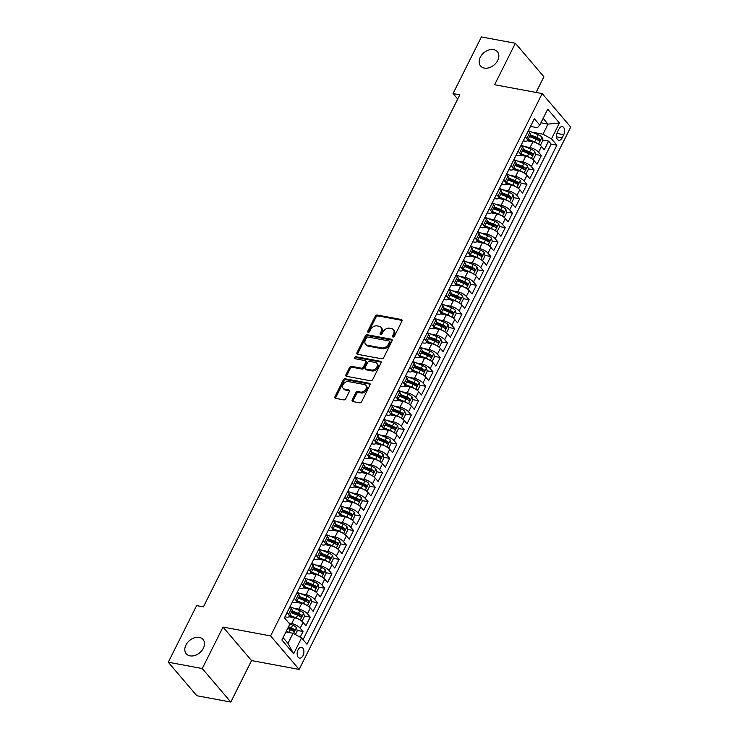 <?xml version="1.0" encoding="UTF-8"?>
<svg xmlns="http://www.w3.org/2000/svg" width="739" height="739" viewBox="0 0 739 739"><rect width="100%" height="100%" fill="white"/><g stroke="black" fill="none" stroke-linecap="round" stroke-linejoin="round"><path stroke-width="1.11" d="M392.982 337.021A1.182 0.859 -40.4 0 0 394.414 336.208L401.942 321.16A1.69 1.219 -40.4 0 0 401.896 319.821A1.69 1.219 -40.4 0 0 401.314 319.497L377.296 315.036A1.69 1.219 -40.4 0 0 375.255 316.209L367.726 331.248A1.182 0.859 -40.4 0 0 369.592 331.599L370.562 329.649A5.404 3.907 -40.4 0 1 377.102 325.908L379.107 326.287A5.404 3.907 -40.4 0 1 380.954 327.312A5.404 3.907 -40.4 0 1 381.112 331.608L380.132 333.557A1.182 0.859 -40.4 0 0 381.998 333.899L382.978 331.959A5.404 3.907 -40.4 0 1 389.518 328.218L391.513 328.587A5.404 3.907 -40.4 0 1 393.36 329.612A5.404 3.907 -40.4 0 1 393.517 333.917L392.538 335.857A1.182 0.859 -40.4 0 0 392.982 337.021M199.281 637.397A11.02 7.963 -40.4 0 0 187.475 642.653A11.02 7.963 -40.4 0 0 186.265 653.775A11.02 7.963 -40.4 0 0 190.034 655.862A11.02 7.963 -40.4 0 0 201.839 650.616A11.02 7.963 -40.4 0 0 203.049 639.484A11.02 7.963 -40.4 0 0 199.281 637.397M493.615 49.624A11.02 7.963 -40.4 0 0 481.81 54.88A11.02 7.963 -40.4 0 0 480.599 66.002A11.02 7.963 -40.4 0 0 484.368 68.09A11.02 7.963 -40.4 0 0 496.174 62.843A11.02 7.963 -40.4 0 0 497.384 51.712A11.02 7.963 -40.4 0 0 493.615 49.624M302.99 655.622A5.506 3.279 100.5 0 0 301.53 647.299A5.506 3.279 100.5 0 0 298.057 649.821A5.506 3.279 100.5 0 0 299.517 658.135A5.506 3.279 100.5 0 0 302.99 655.622M352.235 399.901A1.69 1.219 -40.4 0 0 352.281 401.249A1.69 1.219 -40.4 0 0 352.854 401.573L359.597 402.82A1.69 1.219 -40.4 0 0 361.639 401.656L370.008 384.945A1.69 1.219 -40.4 0 0 369.953 383.606A1.69 1.219 -40.4 0 0 369.38 383.282L345.362 378.821A1.69 1.219 -40.4 0 0 343.321 379.985L334.952 396.695A1.69 1.219 -40.4 0 0 334.998 398.035A1.69 1.219 -40.4 0 0 335.58 398.358L343.718 399.873A1.69 1.219 -40.4 0 0 345.76 398.7L349.344 391.55A1.69 1.219 -40.4 0 0 349.288 390.21A1.69 1.219 -40.4 0 0 348.716 389.887L344.679 389.139A4.517 3.27 -40.4 0 1 343.136 388.28A4.517 3.27 -40.4 0 1 343.626 383.717A4.517 3.27 -40.4 0 1 348.466 381.564L364.281 384.502A4.517 3.27 -40.4 0 1 365.833 385.361A4.517 3.27 -40.4 0 1 365.334 389.924A4.517 3.27 -40.4 0 1 360.493 392.076L357.852 391.587A1.69 1.219 -40.4 0 0 355.81 392.751L352.235 399.901L353.002 400.806A1.69 1.219 -40.4 0 0 352.826 401.563M223.03 627.069L202.264 668.536L168.28 662.227L196.814 695.732L230.799 702.05L251.565 660.583L299.138 669.423L270.603 635.909L223.03 627.069L251.565 660.583M536.071 92.44L543.913 76.773L515.379 43.268L494.613 84.736L542.186 93.576L270.603 635.909M515.379 43.268L481.394 36.95L453.044 93.567L457.718 99.054M168.28 662.227L196.629 605.611L203.419 606.876L459.834 94.823L453.044 93.567M381.647 358.784A1.69 1.219 -40.4 0 0 383.689 357.621L392.049 340.91A1.69 1.219 -40.4 0 0 392.003 339.57A1.69 1.219 -40.4 0 0 391.43 339.247L367.412 334.785A1.69 1.219 -40.4 0 0 365.362 335.959L357.002 352.66A1.69 1.219 -40.4 0 0 357.048 354.009A1.69 1.219 -40.4 0 0 357.621 354.323L381.647 358.784M381.028 362.932L372.659 379.634A1.69 1.219 -40.4 0 1 370.618 380.807L346.6 376.345A1.69 1.219 -40.4 0 1 346.018 376.022A1.69 1.219 -40.4 0 1 345.972 374.682L349.556 367.532A1.69 1.219 -40.4 0 1 351.598 366.359L361.343 368.17A1.69 1.219 -40.4 0 0 363.385 367.006L365.759 362.258A1.69 1.219 -40.4 0 0 365.713 360.918A1.69 1.219 -40.4 0 0 365.131 360.595L354.988 358.711A1.182 0.859 -40.4 0 1 355.986 356.734L380.4 361.269A1.69 1.219 -40.4 0 1 380.982 361.583A1.69 1.219 -40.4 0 1 381.028 362.932M300.182 637.157L303.008 631.503L297.133 630.413M288.404 628.787L292.681 629.582M288.912 623.051L291.674 623.568A6.891 2.411 26.6 0 1 300.191 628.196L303.082 622.432L305.9 625.739L310.232 617.083L304.348 615.984M295.628 614.368L299.905 615.162M293.559 608.151L298.898 609.139A6.891 2.411 26.6 0 1 307.415 613.776L310.306 608.003L313.124 611.31L317.456 602.654L311.572 601.564M302.851 599.939L307.128 600.733M300.782 593.722L306.122 594.719A6.891 2.411 26.6 0 1 314.638 599.347L317.53 593.583L320.347 596.89L324.68 588.235L318.795 587.135M310.075 585.519L314.352 586.313M308.006 579.302L313.345 580.291A6.891 2.411 26.6 0 1 321.862 584.928L324.754 579.154L327.571 582.461L331.903 573.806L326.019 572.716M317.299 571.099L321.567 571.894M315.23 564.882L320.56 565.871A6.891 2.411 26.6 0 1 329.086 570.499L331.977 564.735L334.795 568.042L339.127 559.386L333.243 558.296M324.523 556.67L328.79 557.465M322.453 550.453L327.783 551.442A6.891 2.411 26.6 0 1 336.31 556.079L339.201 550.306L342.009 553.613L346.351 544.957L340.467 543.867M331.746 542.25L336.014 543.045M329.677 536.034L335.007 537.022A6.891 2.411 26.6 0 1 343.533 541.659L346.425 535.886L349.233 539.193L353.575 530.537L347.69 529.447M338.961 527.822L343.238 528.616M336.901 521.605L342.231 522.602A6.891 2.411 26.6 0 1 350.757 527.23L353.648 521.466L356.457 524.764L360.789 516.118L354.914 515.018M346.185 513.402L350.462 514.196M344.115 507.185L349.455 508.173A6.891 2.411 26.6 0 1 357.981 512.811L360.863 507.037L363.68 510.344L368.013 501.689L362.138 500.599M353.408 498.973L357.685 499.767M351.339 492.756L356.678 493.754A6.891 2.411 26.6 0 1 365.205 498.382L368.087 492.617L370.904 495.915L375.236 487.269L369.361 486.17M360.632 484.553L364.909 485.347M358.563 478.336L363.902 479.325A6.891 2.411 26.6 0 1 372.428 483.962L375.31 478.188L378.128 481.495L382.46 472.84L376.585 471.75M367.856 470.124L372.133 470.919M365.787 463.907L371.126 464.905A6.891 2.411 26.6 0 1 379.643 469.533L382.534 463.769L385.352 467.076L389.684 458.42L383.809 457.321M375.079 455.704L379.356 456.499M373.01 449.488L378.35 450.476A6.891 2.411 26.6 0 1 386.866 455.113L389.758 449.34L392.575 452.647L396.908 443.991L391.023 442.901M382.303 441.285L386.58 442.079M380.234 435.068L385.573 436.056A6.891 2.411 26.6 0 1 394.09 440.684L396.982 434.92L399.799 438.227L404.131 429.571L398.247 428.481M389.527 426.856L393.804 427.65M387.458 420.639L392.797 421.627A6.891 2.411 26.6 0 1 401.314 426.264L404.205 420.491L407.023 423.798L411.355 415.142L405.471 414.052M396.751 412.436L401.028 413.23M394.681 406.219L400.011 407.207A6.891 2.411 26.6 0 1 408.538 411.845L411.429 406.071L414.246 409.378L418.579 400.723L412.695 399.633M403.974 398.007L408.242 398.801M401.905 391.79L407.235 392.788A6.891 2.411 26.6 0 1 415.761 397.416L418.653 391.642L421.47 394.949L425.803 386.294L419.918 385.204M411.198 383.587L415.466 384.382M409.129 377.37L414.459 378.359A6.891 2.411 26.6 0 1 422.985 382.996L425.876 377.223L428.685 380.53L433.026 371.874L427.142 370.784M418.422 369.158L422.69 369.953M416.353 362.941L421.683 363.939A6.891 2.411 26.6 0 1 430.209 368.567L433.1 362.803L435.908 366.101L440.241 357.454L434.366 356.355M425.636 354.738L429.913 355.533M423.576 348.522L428.906 349.51A6.891 2.411 26.6 0 1 437.433 354.147L440.324 348.374L443.132 351.681L447.464 343.025L441.589 341.935M432.86 340.309L437.137 341.104M430.791 334.093L436.13 335.09A6.891 2.411 26.6 0 1 444.656 339.718L447.538 333.954L450.356 337.261L454.688 328.606L448.813 327.506M440.084 325.89L444.361 326.684M438.015 319.673L443.354 320.661A6.891 2.411 26.6 0 1 451.88 325.299L454.762 319.525L457.58 322.832L461.912 314.177L456.037 313.087M447.307 311.461L451.584 312.255M445.238 305.244L450.578 306.242A6.891 2.411 26.6 0 1 459.104 310.87L461.986 305.105L464.803 308.412L469.136 299.757L463.261 298.667M454.531 297.041L458.808 297.835M452.462 290.824L457.801 291.813A6.891 2.411 26.6 0 1 466.318 296.45L469.21 290.676L472.027 293.983L476.359 285.328L470.484 284.238M461.755 282.621L466.032 283.416M459.686 276.404L465.025 277.393A6.891 2.411 26.6 0 1 473.542 282.021L476.433 276.257L479.251 279.564L483.583 270.908L477.699 269.818M468.979 268.192L473.256 268.987M466.909 261.976L472.249 262.964A6.891 2.411 26.6 0 1 480.766 267.601L483.657 261.828L486.474 265.135L490.807 256.479L484.923 255.389M476.202 253.773L480.479 254.567M474.133 247.556L479.472 248.544A6.891 2.411 26.6 0 1 487.989 253.181L490.881 247.408L493.698 250.715L498.031 242.059L492.146 240.969M483.426 239.344L487.703 240.138M481.357 233.127L486.687 234.124A6.891 2.411 26.6 0 1 495.213 238.752L498.104 232.988L500.922 236.286L505.254 227.64L499.37 226.54M490.65 224.924L494.918 225.718M488.581 218.707L493.911 219.695A6.891 2.411 26.6 0 1 502.437 224.333L505.328 218.559L508.136 221.866L512.478 213.211L506.594 212.121M497.874 210.495L502.141 211.289M495.804 204.278L501.134 205.276A6.891 2.411 26.6 0 1 509.661 209.904L512.552 204.14L515.36 207.447L519.702 198.791L513.817 197.692M505.097 196.075L509.365 196.87M503.028 189.858L508.358 190.847A6.891 2.411 26.6 0 1 516.884 195.484L519.776 189.711L522.584 193.018L526.916 184.362L521.041 183.272M512.312 181.646L516.589 182.441M510.243 175.429L515.582 176.427A6.891 2.411 26.6 0 1 524.108 181.055L526.999 175.291L529.808 178.598L534.14 169.942L528.265 168.843M519.535 167.226L523.812 168.021M517.466 161.01L522.806 161.998A6.891 2.411 26.6 0 1 531.332 166.635L534.214 160.862L537.031 164.169L541.364 155.513L538.555 152.206A6.891 2.411 -153.4 0 0 530.029 147.578L524.69 146.59M526.759 152.807L531.036 153.601M535.489 154.423L541.364 155.513M303.082 622.432A6.891 2.411 -153.4 0 0 294.565 617.795L288.995 616.76M310.306 608.003A6.891 2.411 -153.4 0 0 301.78 603.375L296.219 602.34M317.53 593.583A6.891 2.411 -153.4 0 0 309.004 588.946L303.443 587.911M324.754 579.154A6.891 2.411 -153.4 0 0 316.227 574.526L310.666 573.492M331.977 564.735A6.891 2.411 -153.4 0 0 323.451 560.097L317.89 559.063M339.201 550.306A6.891 2.411 -153.4 0 0 330.675 545.678L325.114 544.643M346.425 535.886A6.891 2.411 -153.4 0 0 337.899 531.249L332.338 530.223M353.648 521.466A6.891 2.411 -153.4 0 0 345.122 516.829L339.561 515.794M360.863 507.037A6.891 2.411 -153.4 0 0 352.346 502.409L346.785 501.375M368.087 492.617A6.891 2.411 -153.4 0 0 359.57 487.98L353.999 486.946M375.31 478.188A6.891 2.411 -153.4 0 0 366.793 473.56L361.223 472.526M382.534 463.769A6.891 2.411 -153.4 0 0 374.017 459.131L368.447 458.097M389.758 449.34A6.891 2.411 -153.4 0 0 381.241 444.712L375.671 443.677M396.982 434.92A6.891 2.411 -153.4 0 0 388.455 430.283L382.894 429.248M404.205 420.491A6.891 2.411 -153.4 0 0 395.679 415.863L390.118 414.828M411.429 406.071A6.891 2.411 -153.4 0 0 402.903 401.434L397.342 400.399M418.653 391.642A6.891 2.411 -153.4 0 0 410.127 387.014L404.566 385.98M425.876 377.223A6.891 2.411 -153.4 0 0 417.35 372.585L411.789 371.56M433.1 362.803A6.891 2.411 -153.4 0 0 424.574 358.166L419.013 357.131M440.324 348.374A6.891 2.411 -153.4 0 0 431.798 343.746L426.237 342.711M447.538 333.954A6.891 2.411 -153.4 0 0 439.021 329.317L433.46 328.282M454.762 319.525A6.891 2.411 -153.4 0 0 446.245 314.897L440.675 313.863M461.986 305.105A6.891 2.411 -153.4 0 0 453.469 300.468L447.899 299.434M469.21 290.676A6.891 2.411 -153.4 0 0 460.693 286.048L455.122 285.014M476.433 276.257A6.891 2.411 -153.4 0 0 467.907 271.619L462.346 270.585M483.657 261.828A6.891 2.411 -153.4 0 0 475.131 257.2L469.57 256.165M490.881 247.408A6.891 2.411 -153.4 0 0 482.355 242.771L476.794 241.745M498.104 232.988A6.891 2.411 -153.4 0 0 489.578 228.351L484.017 227.316M505.328 218.559A6.891 2.411 -153.4 0 0 496.802 213.931L491.241 212.897M512.552 204.14A6.891 2.411 -153.4 0 0 504.026 199.502L498.465 198.468M519.776 189.711A6.891 2.411 -153.4 0 0 511.249 185.083L505.688 184.048M526.999 175.291A6.891 2.411 -153.4 0 0 518.473 170.654L512.912 169.619M534.214 160.862A6.891 2.411 -153.4 0 0 525.697 156.234L520.127 155.199M558.952 129.066L557.363 132.235A5.339 3.178 100.5 0 0 558.786 140.29A5.339 3.178 100.5 0 0 562.148 137.851L563.737 134.683A5.339 3.178 100.5 0 0 562.324 126.628A5.339 3.178 100.5 0 0 558.952 129.066M299.138 669.423L570.72 127.08L542.186 93.576M283.092 637.628L287.988 643.373L293.05 633.277L301.567 637.914L306.971 644.251L556.883 145.186L551.488 138.849L542.962 134.212L531.914 132.161M301.567 637.914L293.623 653.784L281.901 640.011L289.845 624.15L284.45 617.804L534.362 118.739L539.766 125.085L547.71 109.215L559.432 122.979L551.488 138.849M284.94 616.825L286.122 617.047A6.891 2.411 26.6 0 0 289.189 616.502L292.081 610.737A6.891 2.411 -153.4 0 0 291.36 608.659L289.891 606.941M292.164 602.405L293.346 602.618A6.891 2.411 26.6 0 0 296.413 602.082L299.304 596.308A6.891 2.411 -153.4 0 0 298.584 594.239L297.115 592.512M299.387 587.976L300.561 588.198A6.891 2.411 26.6 0 0 303.637 587.662L306.528 581.889A6.891 2.411 -153.4 0 0 305.807 579.81L304.339 578.092M306.611 573.556L307.784 573.769A6.891 2.411 26.6 0 0 310.86 573.233L313.752 567.469A6.891 2.411 -153.4 0 0 313.031 565.39L311.562 563.663M313.835 559.127L315.008 559.349A6.891 2.411 26.6 0 0 318.084 558.813L320.975 553.04A6.891 2.411 -153.4 0 0 320.255 550.971L318.786 549.243M321.059 544.708L322.232 544.929A6.891 2.411 26.6 0 0 325.308 544.384L328.199 538.62A6.891 2.411 -153.4 0 0 327.479 536.542L326.01 534.814M328.282 530.279L329.455 530.5A6.891 2.411 26.6 0 0 332.532 529.965L335.423 524.191A6.891 2.411 -153.4 0 0 334.702 522.122L333.234 520.395M335.506 515.859L336.679 516.081A6.891 2.411 26.6 0 0 339.755 515.536L342.647 509.771A6.891 2.411 -153.4 0 0 341.926 507.693L340.457 505.975M342.72 501.43L343.903 501.652A6.891 2.411 26.6 0 0 346.979 501.116L349.861 495.342A6.891 2.411 -153.4 0 0 349.141 493.273L347.672 491.546M349.944 487.01L351.127 487.232A6.891 2.411 26.6 0 0 354.203 486.687L357.085 480.923A6.891 2.411 -153.4 0 0 356.364 478.844L354.896 477.126M357.168 472.591L358.35 472.803A6.891 2.411 26.6 0 0 361.426 472.267L364.309 466.494A6.891 2.411 -153.4 0 0 363.588 464.425L362.119 462.697M364.392 458.162L365.574 458.383A6.891 2.411 26.6 0 0 368.641 457.838L371.532 452.074A6.891 2.411 -153.4 0 0 370.812 449.996L369.343 448.277M371.615 443.742L372.798 443.954A6.891 2.411 26.6 0 0 375.865 443.418L378.756 437.645A6.891 2.411 -153.4 0 0 378.035 435.576L376.567 433.848M378.839 429.313L380.022 429.535A6.891 2.411 26.6 0 0 383.088 428.999L385.98 423.225A6.891 2.411 -153.4 0 0 385.259 421.156L383.79 419.429M386.063 414.893L387.236 415.106A6.891 2.411 26.6 0 0 390.312 414.57L393.203 408.806A6.891 2.411 -153.4 0 0 392.483 406.727L391.014 405M393.287 400.464L394.46 400.686A6.891 2.411 26.6 0 0 397.536 400.15L400.427 394.377A6.891 2.411 -153.4 0 0 399.707 392.307L398.238 390.58M400.51 386.044L401.683 386.266A6.891 2.411 26.6 0 0 404.76 385.721L407.651 379.957A6.891 2.411 -153.4 0 0 406.93 377.878L405.462 376.151M407.734 371.615L408.907 371.837A6.891 2.411 26.6 0 0 411.983 371.301L414.875 365.528A6.891 2.411 -153.4 0 0 414.154 363.459L412.685 361.731M414.958 357.196L416.131 357.417A6.891 2.411 26.6 0 0 419.207 356.872L422.098 351.108A6.891 2.411 -153.4 0 0 421.378 349.03L419.909 347.312M422.181 342.776L423.355 342.988A6.891 2.411 26.6 0 0 426.431 342.453L429.322 336.679A6.891 2.411 -153.4 0 0 428.602 334.61L427.133 332.883M429.396 328.347L430.578 328.569A6.891 2.411 26.6 0 0 433.654 328.024L436.537 322.259A6.891 2.411 -153.4 0 0 435.816 320.181L434.347 318.463M436.62 313.927L437.802 314.14A6.891 2.411 26.6 0 0 440.878 313.604L443.76 307.83A6.891 2.411 -153.4 0 0 443.04 305.761L441.571 304.034M443.843 299.498L445.026 299.72A6.891 2.411 26.6 0 0 448.093 299.184L450.984 293.411A6.891 2.411 -153.4 0 0 450.263 291.342L448.795 289.614M451.067 285.078L452.25 285.291A6.891 2.411 26.6 0 0 455.316 284.755L458.208 278.991A6.891 2.411 -153.4 0 0 457.487 276.913L456.018 275.185M458.291 270.65L459.473 270.871A6.891 2.411 26.6 0 0 462.54 270.335L465.431 264.562A6.891 2.411 -153.4 0 0 464.711 262.493L463.242 260.765M465.515 256.23L466.697 256.451A6.891 2.411 26.6 0 0 469.764 255.906L472.655 250.142A6.891 2.411 -153.4 0 0 471.935 248.064L470.466 246.336M472.738 241.801L473.911 242.022A6.891 2.411 26.6 0 0 476.988 241.487L479.879 235.713A6.891 2.411 -153.4 0 0 479.158 233.644L477.69 231.917M479.962 227.381L481.135 227.603A6.891 2.411 26.6 0 0 484.211 227.058L487.103 221.294A6.891 2.411 -153.4 0 0 486.382 219.215L484.913 217.497M487.186 212.961L488.359 213.174A6.891 2.411 26.6 0 0 491.435 212.638L494.326 206.865A6.891 2.411 -153.4 0 0 493.606 204.795L492.137 203.068M494.409 198.532L495.583 198.754A6.891 2.411 26.6 0 0 498.659 198.209L501.55 192.445A6.891 2.411 -153.4 0 0 500.83 190.366L499.361 188.648M501.633 184.113L502.806 184.325A6.891 2.411 26.6 0 0 505.882 183.789L508.774 178.016A6.891 2.411 -153.4 0 0 508.053 175.947L506.584 174.219M508.857 169.684L510.03 169.905A6.891 2.411 26.6 0 0 513.106 169.37L515.998 163.596A6.891 2.411 -153.4 0 0 515.277 161.518L513.808 159.8M516.071 155.264L517.254 155.476A6.891 2.411 26.6 0 0 520.33 154.941L523.212 149.167A6.891 2.411 -153.4 0 0 522.491 147.098L521.023 145.371M303.036 639.641L551.174 144.123L548.587 141.094L544.255 149.749L541.438 146.442A6.891 2.411 -153.4 0 0 532.921 141.805L527.35 140.77M523.295 140.835L524.478 141.057A6.891 2.411 -153.4 0 0 527.554 140.521A6.891 2.411 -153.4 0 0 526.833 138.442L525.364 136.715M527.554 140.521L530.436 134.747A6.891 2.411 -153.4 0 0 529.715 132.678L528.246 130.951M287 612.705L288.469 614.432A6.891 2.411 26.6 0 1 289.189 616.502M294.224 598.285L295.692 600.013A6.891 2.411 26.6 0 1 296.413 602.082M301.447 583.856L302.916 585.584A6.891 2.411 26.6 0 1 303.637 587.662M308.671 569.436L310.14 571.164A6.891 2.411 26.6 0 1 310.86 573.233M315.895 555.007L317.364 556.735A6.891 2.411 26.6 0 1 318.084 558.813M323.119 540.588L324.587 542.315A6.891 2.411 26.6 0 1 325.308 544.384M330.342 526.168L331.811 527.886A6.891 2.411 26.6 0 1 332.532 529.965M337.566 511.739L339.035 513.466A6.891 2.411 26.6 0 1 339.755 515.536M344.79 497.319L346.258 499.037A6.891 2.411 26.6 0 1 346.979 501.116M352.013 482.89L353.482 484.618A6.891 2.411 26.6 0 1 354.203 486.687M359.237 468.471L360.706 470.189A6.891 2.411 26.6 0 1 361.426 472.267M366.452 454.042L367.92 455.769A6.891 2.411 26.6 0 1 368.641 457.838M373.675 439.622L375.144 441.349A6.891 2.411 26.6 0 1 375.865 443.418M380.899 425.193L382.368 426.92A6.891 2.411 26.6 0 1 383.088 428.999M388.123 410.773L389.592 412.501A6.891 2.411 26.6 0 1 390.312 414.57M395.347 396.353L396.815 398.072A6.891 2.411 26.6 0 1 397.536 400.15M402.57 381.924L404.039 383.652A6.891 2.411 26.6 0 1 404.76 385.721M409.794 367.505L411.263 369.223A6.891 2.411 26.6 0 1 411.983 371.301M417.018 353.076L418.486 354.803A6.891 2.411 26.6 0 1 419.207 356.872M424.241 338.656L425.71 340.374A6.891 2.411 26.6 0 1 426.431 342.453M431.465 324.227L432.934 325.954A6.891 2.411 26.6 0 1 433.654 328.024M438.689 309.807L440.158 311.535A6.891 2.411 26.6 0 1 440.878 313.604M445.913 295.378L447.381 297.106A6.891 2.411 26.6 0 1 448.093 299.184M453.127 280.959L454.596 282.686A6.891 2.411 26.6 0 1 455.316 284.755M460.351 266.53L461.82 268.257A6.891 2.411 26.6 0 1 462.54 270.335M467.575 252.11L469.043 253.837A6.891 2.411 26.6 0 1 469.764 255.906M474.798 237.69L476.267 239.408A6.891 2.411 26.6 0 1 476.988 241.487M482.022 223.261L483.491 224.989A6.891 2.411 26.6 0 1 484.211 227.058M489.246 208.841L490.714 210.56A6.891 2.411 26.6 0 1 491.435 212.638M496.469 194.412L497.938 196.14A6.891 2.411 26.6 0 1 498.659 198.209M503.693 179.993L505.162 181.72A6.891 2.411 26.6 0 1 505.882 183.789M510.917 165.564L512.386 167.291A6.891 2.411 26.6 0 1 513.106 169.37M518.141 151.144L519.609 152.871A6.891 2.411 26.6 0 1 520.33 154.941M531.332 166.635L534.14 169.942M524.108 181.055L526.916 184.362M516.884 195.484L519.702 198.791M509.661 209.904L512.478 213.211M502.437 224.333L505.254 227.64M495.213 238.752L498.031 242.059M487.989 253.181L490.807 256.479M480.766 267.601L483.583 270.908M473.542 282.021L476.359 285.328M466.318 296.45L469.136 299.757M459.104 310.87L461.912 314.177M451.88 325.299L454.688 328.606M444.656 339.718L447.464 343.025M437.433 354.147L440.241 357.454M430.209 368.567L433.026 371.874M422.985 382.996L425.803 386.294M415.761 397.416L418.579 400.723M408.538 411.845L411.355 415.142M401.314 426.264L404.131 429.571M394.09 440.684L396.908 443.991M386.866 455.113L389.684 458.42M379.643 469.533L382.46 472.84M372.428 483.962L375.236 487.269M365.205 498.382L368.013 501.689M357.981 512.811L360.789 516.118M350.757 527.23L353.575 530.537M343.533 541.659L346.351 544.957M336.31 556.079L339.127 559.386M329.086 570.499L331.903 573.806M321.862 584.928L324.68 588.235M314.638 599.347L317.456 602.654M307.415 613.776L310.232 617.083M300.191 628.196L303.008 631.503M293.05 633.277L285.975 631.965M542.962 134.212L548.015 124.115L543.119 118.369M540.902 122.794L548.015 124.115L559.432 122.979M530.519 126.415L537.41 127.69L539.766 125.085M202.264 668.536L230.799 702.05M533.983 138.378L538.26 139.172M542.712 140.004L548.587 141.094M551.174 144.123L556.883 145.186M293.623 653.784L287.988 643.373M393.213 337.039A1.182 0.859 -40.4 0 1 393.314 336.762L394.284 334.822A5.404 3.907 -40.4 0 0 394.136 330.518L393.36 329.612M380.954 327.312L381.73 328.218A5.404 3.907 -40.4 0 1 381.878 332.513L380.908 334.462A1.182 0.859 -40.4 0 0 380.807 334.73M401.314 319.497L402.09 320.403A1.69 1.219 -40.4 0 0 402.09 320.403L378.072 315.941A1.69 1.219 -40.4 0 0 376.031 317.114L368.493 332.153A1.182 0.859 -40.4 0 0 368.392 332.43M392.224 340.162A1.69 1.219 -40.4 0 0 392.197 340.152L368.179 335.691A1.69 1.219 -40.4 0 0 366.138 336.864L357.768 353.565A1.69 1.219 -40.4 0 0 357.593 354.323M389.407 342.129A1.182 0.859 -40.4 0 0 388.963 340.956L367.883 337.039A1.182 0.859 -40.4 0 0 366.452 337.862L365.426 339.912A5.404 3.907 -40.4 0 0 365.574 344.217A5.404 3.907 -40.4 0 0 367.431 345.233L381.841 347.912A5.404 3.907 -40.4 0 0 388.381 344.18L389.407 342.129L390.174 343.035A1.182 0.859 -40.4 0 0 390.146 342.092L389.37 341.187M365.574 344.217L366.35 345.122A5.404 3.907 -40.4 0 0 368.198 346.148L367.431 345.233M390.174 343.035L389.148 345.085A5.404 3.907 -40.4 0 1 382.608 348.817L368.198 346.148M365.713 360.918L366.479 361.824A1.69 1.219 -40.4 0 1 366.526 363.163L364.151 367.911A1.69 1.219 -40.4 0 1 362.11 369.075L352.374 367.265A1.69 1.219 -40.4 0 0 350.323 368.438L346.748 375.588A1.69 1.219 -40.4 0 0 346.573 376.336M380.4 361.269L381.176 362.175A1.69 1.219 -40.4 0 0 381.176 362.175L356.752 357.639A1.182 0.859 -40.4 0 0 355.219 358.757M371.449 370.045A4.517 3.27 -40.4 0 0 376.29 367.893A4.517 3.27 -40.4 0 0 376.788 363.329A4.517 3.27 -40.4 0 0 375.236 362.47L369.666 361.436A1.69 1.219 -40.4 0 0 367.625 362.609L365.251 367.348A1.69 1.219 -40.4 0 0 365.297 368.696A1.69 1.219 -40.4 0 0 365.879 369.01L371.449 370.045L372.216 370.95A4.517 3.27 -40.4 0 0 377.066 368.798A4.517 3.27 -40.4 0 0 377.555 364.235L376.788 363.329M365.297 368.696L366.073 369.602A1.69 1.219 -40.4 0 0 366.646 369.916L365.879 369.01M372.216 370.95L366.646 369.916M365.833 385.361L366.599 386.266A4.517 3.27 -40.4 0 1 366.101 390.829A4.517 3.27 -40.4 0 1 361.26 392.982L358.627 392.492A1.69 1.219 -40.4 0 0 356.586 393.656L353.002 400.806M343.136 388.28L343.903 389.185A4.517 3.27 -40.4 0 0 345.446 390.044L344.679 389.139M348.716 389.887L349.482 390.792A1.69 1.219 -40.4 0 0 349.482 390.792L345.446 390.044M370.184 384.197A1.69 1.219 -40.4 0 0 370.147 384.188L346.129 379.726A1.69 1.219 -40.4 0 0 344.088 380.89L335.718 397.6A1.69 1.219 -40.4 0 0 335.543 398.349M539.23 144.539L540.652 144.77L542.823 140.438L542.001 137.186A4.563 1.598 -153.4 0 0 538.232 134.72L528.367 130.72M537.151 143.311A4.563 1.598 -153.4 0 0 534.62 141.934L528.154 139.311M531.553 141.555L527.794 140.031M529.521 136.576L535.987 139.191A4.563 1.598 26.6 0 1 539.017 140.946L539.886 139.218A4.563 1.598 -153.4 0 0 536.856 137.463L530.39 134.84M530.029 135.56L536.957 138.369A2.328 0.813 26.6 0 1 537.927 138.858L539.886 139.218M532.006 158.959L533.429 159.19L535.599 154.867L534.777 151.615A4.563 1.598 -153.4 0 0 531.008 149.139L521.143 145.149M529.928 157.74A4.563 1.598 -153.4 0 0 527.397 156.354L520.93 153.74M524.33 155.975L520.57 154.451M522.307 150.996L528.764 153.61A4.563 1.598 26.6 0 1 531.794 155.375L532.662 153.638A4.563 1.598 -153.4 0 0 529.632 151.883L523.166 149.269M522.806 149.98L529.734 152.788A2.328 0.813 26.6 0 1 530.704 153.278L532.662 153.638M524.782 173.388L526.205 173.619L528.376 169.286L527.554 166.035A4.563 1.598 -153.4 0 0 523.785 163.568L513.919 159.569M522.704 172.159A4.563 1.598 -153.4 0 0 520.173 170.783L513.707 168.159M517.115 170.404L513.346 168.88M515.083 165.416L521.54 168.039A4.563 1.598 26.6 0 1 524.57 169.794L525.438 168.067A4.563 1.598 -153.4 0 0 522.408 166.312L515.942 163.688M515.591 164.409L522.51 167.208A2.328 0.813 26.6 0 1 523.48 167.698L525.438 168.067M517.568 187.808L518.981 188.039L521.152 183.715L520.33 180.455A4.563 1.598 -153.4 0 0 516.561 177.988L506.695 173.998M515.48 186.579A4.563 1.598 -153.4 0 0 512.949 185.203L506.483 182.588M509.892 184.824L506.123 183.3M507.859 179.845L514.316 182.459A4.563 1.598 26.6 0 1 517.346 184.223L518.215 182.487A4.563 1.598 -153.4 0 0 515.185 180.732L508.728 178.108M508.367 178.829L515.286 181.637A2.328 0.813 26.6 0 1 516.256 182.127L518.215 182.487M510.344 202.237L511.757 202.468L513.928 198.135L513.106 194.884A4.563 1.598 -153.4 0 0 509.337 192.417L499.472 188.417M508.256 201.008A4.563 1.598 -153.4 0 0 505.725 199.622L499.259 197.008M502.668 199.253L498.899 197.729M500.636 194.265L507.102 196.888A4.563 1.598 26.6 0 1 510.122 198.643L510.991 196.916A4.563 1.598 -153.4 0 0 507.961 195.151L501.504 192.537M501.144 193.258L508.062 196.057A2.328 0.813 26.6 0 1 509.032 196.546L510.991 196.916M503.12 216.656L504.543 216.887L506.705 212.564L505.882 209.303A4.563 1.598 -153.4 0 0 502.114 206.837L492.248 202.846M501.033 215.428A4.563 1.598 -153.4 0 0 498.502 214.051L492.035 211.428M495.444 213.673L491.675 212.148M493.412 208.694L499.878 211.308A4.563 1.598 26.6 0 1 502.899 213.072L503.767 211.336A4.563 1.598 -153.4 0 0 500.737 209.58L494.28 206.957M493.92 207.677L500.848 210.486A2.328 0.813 26.6 0 1 501.809 210.975L503.767 211.336M495.897 231.076L497.319 231.307L499.481 226.984L498.659 223.732A4.563 1.598 -153.4 0 0 494.89 221.266L485.024 217.266M493.809 229.857A4.563 1.598 -153.4 0 0 491.278 228.471L484.812 225.857M488.22 228.102L484.451 226.577M486.188 223.113L492.654 225.737A4.563 1.598 26.6 0 1 495.675 227.492L496.543 225.764A4.563 1.598 -153.4 0 0 493.523 224L487.056 221.386M486.696 222.106L493.624 224.905A2.328 0.813 26.6 0 1 494.585 225.395L496.543 225.764M488.673 245.505L490.096 245.736L492.257 241.413L491.435 238.152A4.563 1.598 -153.4 0 0 487.666 235.686L477.8 231.686M486.585 244.276A4.563 1.598 -153.4 0 0 484.054 242.9L477.588 240.277M480.997 242.521L477.237 240.997M478.964 237.542L485.431 240.157A4.563 1.598 26.6 0 1 488.451 241.912L489.32 240.184A4.563 1.598 -153.4 0 0 486.299 238.429L479.833 235.806M479.472 236.526L486.401 239.334A2.328 0.813 26.6 0 1 487.361 239.824L489.32 240.184M481.449 259.925L482.872 260.156L485.033 255.833L484.221 252.581A4.563 1.598 -153.4 0 0 480.442 250.115L470.577 246.115M479.362 258.705A4.563 1.598 -153.4 0 0 476.831 257.32L470.373 254.706M473.773 256.95L470.013 255.417M471.741 251.962L478.207 254.585A4.563 1.598 26.6 0 1 481.228 256.341L482.096 254.604A4.563 1.598 -153.4 0 0 479.075 252.849L472.609 250.235M472.249 250.946L479.177 253.754A2.328 0.813 26.6 0 1 480.138 254.244L482.096 254.604M474.226 274.354L475.648 274.585L477.81 270.252L476.997 267.001A4.563 1.598 -153.4 0 0 473.219 264.534L463.353 260.534M472.138 273.125A4.563 1.598 -153.4 0 0 469.607 271.749L463.15 269.125M466.549 271.37L462.79 269.846M464.517 266.391L470.983 269.005A4.563 1.598 26.6 0 1 474.004 270.76L474.872 269.033A4.563 1.598 -153.4 0 0 471.851 267.278L465.385 264.654M465.025 265.375L471.953 268.183A2.328 0.813 26.6 0 1 472.923 268.673L474.872 269.033M467.002 288.773L468.424 289.004L470.595 284.681L469.773 281.43A4.563 1.598 -153.4 0 0 465.995 278.954L456.129 274.963M464.914 287.554A4.563 1.598 -153.4 0 0 462.383 286.169L455.926 283.554M459.325 285.79L455.566 284.266M457.293 280.811L463.759 283.434A4.563 1.598 26.6 0 1 466.789 285.189L467.648 283.453A4.563 1.598 -153.4 0 0 464.628 281.698L458.162 279.083M457.801 279.795L464.729 282.603A2.328 0.813 26.6 0 1 465.699 283.092L467.648 283.453M459.778 303.202L461.201 303.433L463.371 299.101L462.549 295.849A4.563 1.598 -153.4 0 0 458.78 293.383L448.915 289.383M457.7 301.974A4.563 1.598 -153.4 0 0 455.169 300.597L448.702 297.974M452.102 300.219L448.342 298.695M450.069 295.231L456.536 297.854A4.563 1.598 26.6 0 1 459.566 299.609L460.425 297.882A4.563 1.598 -153.4 0 0 457.404 296.127L450.938 293.503M450.578 294.224L457.506 297.032A2.328 0.813 26.6 0 1 458.476 297.512L460.425 297.882M452.554 317.622L453.977 317.853L456.148 313.53L455.326 310.278A4.563 1.598 -153.4 0 0 451.557 307.803L441.691 303.812M450.476 316.394A4.563 1.598 -153.4 0 0 447.945 315.017L441.479 312.403M444.878 314.638L441.118 313.114M442.846 309.659L449.312 312.274A4.563 1.598 26.6 0 1 452.342 314.038L453.21 312.301A4.563 1.598 -153.4 0 0 450.18 310.546L443.714 307.932M443.354 308.643L450.282 311.452A2.328 0.813 26.6 0 1 451.252 311.941L453.21 312.301M445.331 332.051L446.753 332.282L448.924 327.95L448.102 324.698A4.563 1.598 -153.4 0 0 444.333 322.232L434.467 318.232M443.252 330.823A4.563 1.598 -153.4 0 0 440.721 329.446L434.255 326.823M437.654 329.067L433.895 327.543M435.631 324.079L442.088 326.703A4.563 1.598 26.6 0 1 445.118 328.458L445.986 326.73A4.563 1.598 -153.4 0 0 442.957 324.966L436.49 322.352M436.13 323.072L443.058 325.871A2.328 0.813 26.6 0 1 444.028 326.361L445.986 326.73M438.116 346.471L439.529 346.702L441.7 342.379L440.878 339.118A4.563 1.598 -153.4 0 0 437.109 336.651L427.244 332.661M436.028 345.242A4.563 1.598 -153.4 0 0 433.497 343.866L427.031 341.242M430.44 343.487L426.671 341.963M428.408 338.508L434.865 341.122A4.563 1.598 26.6 0 1 437.894 342.887L438.763 341.15A4.563 1.598 -153.4 0 0 435.733 339.395L429.267 336.772M428.916 337.492L435.834 340.3A2.328 0.813 26.6 0 1 436.804 340.79L438.763 341.15M430.892 360.891L432.306 361.131L434.477 356.798L433.654 353.547A4.563 1.598 -153.4 0 0 429.886 351.08L420.02 347.081M428.805 359.671A4.563 1.598 -153.4 0 0 426.274 358.286L419.807 355.671M423.216 357.916L419.447 356.392M421.184 352.928L427.641 355.551A4.563 1.598 26.6 0 1 430.671 357.306L431.539 355.579A4.563 1.598 -153.4 0 0 428.509 353.815L422.052 351.201M421.692 351.921L428.611 354.72A2.328 0.813 26.6 0 1 429.581 355.21L431.539 355.579M423.669 375.32L425.082 375.551L427.253 371.227L426.431 367.967A4.563 1.598 -153.4 0 0 422.662 365.5L412.796 361.5M421.581 374.091A4.563 1.598 -153.4 0 0 419.05 372.715L412.584 370.091M415.992 372.336L412.223 370.812M413.96 367.357L420.426 369.971A4.563 1.598 26.6 0 1 423.447 371.726L424.315 369.999A4.563 1.598 -153.4 0 0 421.285 368.244L414.828 365.62M414.468 366.341L421.387 369.149A2.328 0.813 26.6 0 1 422.357 369.639L424.315 369.999M416.445 389.739L417.868 389.97L420.029 385.647L419.207 382.396A4.563 1.598 -153.4 0 0 415.438 379.929L405.572 375.929M414.357 388.52A4.563 1.598 -153.4 0 0 411.826 387.134L405.36 384.52M408.769 386.765L405 385.241M406.736 381.777L413.203 384.4A4.563 1.598 26.6 0 1 416.223 386.155L417.092 384.428A4.563 1.598 -153.4 0 0 414.062 382.663L407.605 380.049M407.244 380.761L414.173 383.569A2.328 0.813 26.6 0 1 415.133 384.058L417.092 384.428M409.221 404.168L410.644 404.399L412.805 400.067L411.983 396.815A4.563 1.598 -153.4 0 0 408.214 394.349L398.349 390.349M407.134 402.94A4.563 1.598 -153.4 0 0 404.602 401.563L398.136 398.94M401.545 401.185L397.785 399.66M399.513 396.206L405.979 398.82A4.563 1.598 26.6 0 1 409 400.575L409.868 398.848A4.563 1.598 -153.4 0 0 406.847 397.092L400.381 394.469M400.021 395.189L406.949 397.998A2.328 0.813 26.6 0 1 407.91 398.487L409.868 398.848M401.998 418.588L403.42 418.819L405.582 414.496L404.76 411.244A4.563 1.598 -153.4 0 0 400.991 408.778L391.125 404.778M399.91 417.369A4.563 1.598 -153.4 0 0 397.379 415.983L390.913 413.369M394.321 415.604L390.561 414.08M392.289 410.625L398.755 413.249A4.563 1.598 26.6 0 1 401.776 415.004L402.644 413.267A4.563 1.598 -153.4 0 0 399.623 411.512L393.157 408.898M392.797 409.609L399.725 412.417A2.328 0.813 26.6 0 1 400.686 412.907L402.644 413.267M394.774 433.017L396.196 433.248L398.358 428.916L397.545 425.664A4.563 1.598 -153.4 0 0 393.767 423.198L383.901 419.198M392.686 431.788A4.563 1.598 -153.4 0 0 390.155 430.412L383.698 427.789M387.097 430.033L383.338 428.509M385.065 425.045L391.531 427.669A4.563 1.598 26.6 0 1 394.552 429.424L395.42 427.696A4.563 1.598 -153.4 0 0 392.4 425.941L385.934 423.318M385.573 424.038L392.501 426.846A2.328 0.813 26.6 0 1 393.462 427.336L395.42 427.696M387.55 447.437L388.973 447.668L391.134 443.345L390.321 440.093A4.563 1.598 -153.4 0 0 386.543 437.617L376.678 433.627M385.462 446.208A4.563 1.598 -153.4 0 0 382.931 444.832L376.474 442.218M379.874 444.453L376.114 442.929M377.841 439.474L384.308 442.088A4.563 1.598 26.6 0 1 387.338 443.853L388.197 442.116A4.563 1.598 -153.4 0 0 385.176 440.361L378.71 437.747M378.35 438.458L385.278 441.266A2.328 0.813 26.6 0 1 386.248 441.756L388.197 442.116M380.326 461.866L381.749 462.097L383.92 457.764L383.098 454.513A4.563 1.598 -153.4 0 0 379.319 452.046L369.463 448.046M378.248 460.637A4.563 1.598 -153.4 0 0 375.717 459.261L369.251 456.637M372.65 458.882L368.89 457.358M370.618 453.894L377.084 456.517A4.563 1.598 26.6 0 1 380.114 458.272L380.973 456.545A4.563 1.598 -153.4 0 0 377.952 454.79L371.486 452.166M371.126 452.887L378.054 455.686A2.328 0.813 26.6 0 1 379.024 456.175L380.973 456.545M373.103 476.286L374.525 476.516L376.696 472.193L375.874 468.932A4.563 1.598 -153.4 0 0 372.105 466.466L362.239 462.475M371.024 475.057A4.563 1.598 -153.4 0 0 368.493 473.681L362.027 471.066M365.426 473.302L361.667 471.778M363.394 468.323L369.86 470.937A4.563 1.598 26.6 0 1 372.89 472.701L373.758 470.965A4.563 1.598 -153.4 0 0 370.729 469.21L364.262 466.586M363.902 467.307L370.83 470.115A2.328 0.813 26.6 0 1 371.8 470.604L373.758 470.965M365.879 490.714L367.301 490.945L369.472 486.613L368.65 483.361A4.563 1.598 -153.4 0 0 364.881 480.895L355.016 476.895M363.8 489.486A4.563 1.598 -153.4 0 0 361.269 488.1L354.803 485.486M358.203 487.731L354.443 486.207M356.17 482.743L362.637 485.366A4.563 1.598 26.6 0 1 365.666 487.121L366.535 485.394A4.563 1.598 -153.4 0 0 363.505 483.629L357.039 481.015M356.678 481.736L363.606 484.535A2.328 0.813 26.6 0 1 364.576 485.024L366.535 485.394M358.655 505.134L360.078 505.365L362.249 501.042L361.426 497.781A4.563 1.598 -153.4 0 0 357.658 495.315L347.792 491.324M356.577 503.906A4.563 1.598 -153.4 0 0 354.046 502.529L347.579 499.906M350.979 502.151L347.219 500.626M348.956 497.171L355.413 499.786A4.563 1.598 26.6 0 1 358.443 501.541L359.311 499.813A4.563 1.598 -153.4 0 0 356.281 498.058L349.815 495.435M349.455 496.155L356.383 498.964A2.328 0.813 26.6 0 1 357.353 499.453L359.311 499.813M351.441 519.554L352.854 519.785L355.025 515.462L354.203 512.21A4.563 1.598 -153.4 0 0 350.434 509.744L340.568 505.744M349.353 518.335A4.563 1.598 -153.4 0 0 346.822 516.949L340.356 514.335M343.764 516.579L339.995 515.055M341.732 511.591L348.189 514.215A4.563 1.598 26.6 0 1 351.219 515.97L352.087 514.242A4.563 1.598 -153.4 0 0 349.057 512.478L342.591 509.864M342.24 510.575L349.159 513.383A2.328 0.813 26.6 0 1 350.129 513.873L352.087 514.242M344.217 533.983L345.63 534.214L347.801 529.881L346.979 526.63A4.563 1.598 -153.4 0 0 343.21 524.163L333.344 520.164M342.129 532.754A4.563 1.598 -153.4 0 0 339.598 531.378L333.132 528.755M336.541 530.999L332.772 529.475M334.508 526.02L340.965 528.634A4.563 1.598 26.6 0 1 343.995 530.39L344.864 528.662A4.563 1.598 -153.4 0 0 341.834 526.907L335.377 524.284M335.016 525.004L341.935 527.812A2.328 0.813 26.6 0 1 342.905 528.302L344.864 528.662M336.993 548.403L338.416 548.634L340.577 544.31L339.755 541.059A4.563 1.598 -153.4 0 0 335.986 538.592L326.121 534.593M334.906 547.183A4.563 1.598 -153.4 0 0 332.374 545.798L325.908 543.183M329.317 545.419L325.548 543.895M327.285 540.44L333.751 543.063A4.563 1.598 26.6 0 1 336.772 544.819L337.64 543.082A4.563 1.598 -153.4 0 0 334.61 541.327L328.153 538.713M327.793 539.424L334.712 542.232A2.328 0.813 26.6 0 1 335.682 542.722L337.64 543.082M329.77 562.832L331.192 563.063L333.354 558.73L332.532 555.479A4.563 1.598 -153.4 0 0 328.763 553.012L318.897 549.012M327.682 561.603A4.563 1.598 -153.4 0 0 325.151 560.227L318.685 557.603M322.093 559.848L318.324 558.324M320.061 554.869L326.527 557.483A4.563 1.598 26.6 0 1 329.548 559.238L330.416 557.511A4.563 1.598 -153.4 0 0 327.386 555.756L320.929 553.132M320.569 553.853L327.497 556.661A2.328 0.813 26.6 0 1 328.458 557.151L330.416 557.511M322.546 577.251L323.968 577.482L326.13 573.159L325.308 569.908A4.563 1.598 -153.4 0 0 321.539 567.432L311.673 563.441M320.458 576.032A4.563 1.598 -153.4 0 0 317.927 574.646L311.461 572.032M314.869 574.268L311.11 572.743M312.837 569.289L319.303 571.903A4.563 1.598 26.6 0 1 322.324 573.667L323.192 571.931A4.563 1.598 -153.4 0 0 320.172 570.175L313.706 567.561M313.345 568.273L320.273 571.081A2.328 0.813 26.6 0 1 321.234 571.57L323.192 571.931M315.322 591.68L316.745 591.911L318.906 587.579L318.084 584.327A4.563 1.598 -153.4 0 0 314.315 581.861L304.45 577.861M313.234 590.452A4.563 1.598 -153.4 0 0 310.703 589.075L304.246 586.452M307.646 588.697L303.886 587.172M305.613 583.708L312.08 586.332A4.563 1.598 26.6 0 1 315.1 588.087L315.969 586.36A4.563 1.598 -153.4 0 0 312.948 584.604L306.482 581.981M306.122 582.701L313.05 585.5A2.328 0.813 26.6 0 1 314.01 585.99L315.969 586.36M308.098 606.1L309.521 606.331L311.682 602.008L310.87 598.747A4.563 1.598 -153.4 0 0 307.091 596.281L297.226 592.29M306.011 604.871A4.563 1.598 -153.4 0 0 303.48 603.495L297.023 600.881M300.422 603.116L296.662 601.592M298.39 598.137L304.856 600.752A4.563 1.598 26.6 0 1 307.877 602.516L308.745 600.779A4.563 1.598 -153.4 0 0 305.724 599.024L299.258 596.41M298.898 597.121L305.826 599.929A2.328 0.813 26.6 0 1 306.796 600.419L308.745 600.779M300.875 620.529L302.297 620.76L304.468 616.428L303.646 613.176A4.563 1.598 -153.4 0 0 299.868 610.71L290.002 606.71M298.787 619.3A4.563 1.598 -153.4 0 0 296.256 617.924L289.799 615.301M293.198 617.545L289.439 616.021M291.166 612.557L297.632 615.181A4.563 1.598 26.6 0 1 300.662 616.936L301.521 615.208A4.563 1.598 -153.4 0 0 298.501 613.444L292.034 610.83M291.674 611.55L298.602 614.349A2.328 0.813 26.6 0 1 299.572 614.839L301.521 615.208M295.388 634.552L297.244 630.857L296.422 627.596A4.563 1.598 -153.4 0 0 292.644 625.129L289.651 623.919M289.78 632.676A4.563 1.598 -153.4 0 0 289.041 632.344L286.298 631.235M287.674 628.492L290.409 629.6A4.563 1.598 26.6 0 1 293.438 631.365L294.298 629.628A4.563 1.598 -153.4 0 0 291.277 627.873L288.543 626.764M288.182 627.485L291.378 628.778A2.328 0.813 26.6 0 1 292.348 629.268L294.298 629.628M291.674 623.568L294.565 617.795M298.898 609.139L301.78 603.375M306.122 594.719L309.004 588.946M313.345 580.291L316.227 574.526M320.56 565.871L323.451 560.097M327.783 551.442L330.675 545.678M335.007 537.022L337.899 531.249M342.231 522.602L345.122 516.829M349.455 508.173L352.346 502.409M356.678 493.754L359.57 487.98M363.902 479.325L366.793 473.56M371.126 464.905L374.017 459.131M378.35 450.476L381.241 444.712M385.573 436.056L388.455 430.283M392.797 421.627L395.679 415.863M400.011 407.207L402.903 401.434M407.235 392.788L410.127 387.014M414.459 378.359L417.35 372.585M421.683 363.939L424.574 358.166M428.906 349.51L431.798 343.746M436.13 335.09L439.021 329.317M443.354 320.661L446.245 314.897M450.578 306.242L453.469 300.468M457.801 291.813L460.693 286.048M465.025 277.393L467.907 271.619M472.249 262.964L475.131 257.2M479.472 248.544L482.355 242.771M486.687 234.124L489.578 228.351M493.911 219.695L496.802 213.931M501.134 205.276L504.026 199.502M508.358 190.847L511.249 185.083M515.582 176.427L518.473 170.654M522.806 161.998L525.697 156.234M530.029 147.578L532.921 141.805M526.833 138.442L529.715 132.678M288.469 614.432L291.36 608.659M295.692 600.013L298.584 594.239M302.916 585.584L305.807 579.81M310.14 571.164L313.031 565.39M317.364 556.735L320.255 550.971M324.587 542.315L327.479 536.542M331.811 527.886L334.702 522.122M339.035 513.466L341.926 507.693M346.258 499.037L349.141 493.273M353.482 484.618L356.364 478.844M360.706 470.189L363.588 464.425M367.92 455.769L370.812 449.996M375.144 441.349L378.035 435.576M382.368 426.92L385.259 421.156M389.592 412.501L392.483 406.727M396.815 398.072L399.707 392.307M404.039 383.652L406.93 377.878M411.263 369.223L414.154 363.459M418.486 354.803L421.378 349.03M425.71 340.374L428.602 334.61M432.934 325.954L435.816 320.181M440.158 311.535L443.04 305.761M447.381 297.106L450.263 291.342M454.596 282.686L457.487 276.913M461.82 268.257L464.711 262.493M469.043 253.837L471.935 248.064M476.267 239.408L479.158 233.644M483.491 224.989L486.382 219.215M490.714 210.56L493.606 204.795M497.938 196.14L500.83 190.366M505.162 181.72L508.053 175.947M512.386 167.291L515.277 161.518M519.609 152.871L522.491 147.098M538.555 152.206L541.438 146.442M556.892 133.408L563.737 134.683M556.513 136.807L562.148 137.851M394.284 334.822L393.517 333.917M380.908 334.462L380.132 333.557M381.878 332.513L381.112 331.608M368.493 332.153L367.726 331.248M376.031 317.114L375.255 316.209M378.072 315.941L377.296 315.036M393.314 336.762L392.538 335.857M357.768 353.565L357.002 352.66M366.138 336.864L365.362 335.959M368.179 335.691L367.412 334.785M392.197 340.152L391.43 339.247M382.608 348.817L381.841 347.912M389.148 345.085L388.381 344.18M346.748 375.588L345.972 374.682M350.323 368.438L349.556 367.532M352.374 367.265L351.598 366.359M362.11 369.075L361.343 368.17M364.151 367.911L363.385 367.006M366.526 363.163L365.759 362.258M356.752 357.639L355.986 356.734M356.586 393.656L355.81 392.751M358.627 392.492L357.852 391.587M361.26 392.982L360.493 392.076M335.718 397.6L334.952 396.695M344.088 380.89L343.321 379.985M346.129 379.726L345.362 378.821M370.147 384.188L369.38 383.282M538.592 144.123L542.02 137.269M536.856 137.463L538.232 134.72M534.62 141.934L535.987 139.191M531.369 158.543L534.796 151.689M529.632 151.883L531.008 149.139M527.397 156.354L528.764 153.61M524.145 172.963L527.572 166.118M522.408 166.312L523.785 163.568M520.173 170.783L521.54 168.039M516.921 187.392L520.348 180.538M515.185 180.732L516.561 177.988M512.949 185.203L514.316 182.459M509.698 201.812L513.125 194.967M507.961 195.151L509.337 192.417M505.725 199.622L507.102 196.888M502.474 216.241L505.91 209.386M500.737 209.58L502.114 206.837M498.502 214.051L499.878 211.308M495.25 230.66L498.686 223.815M493.523 224L494.89 221.266M491.278 228.471L492.654 225.737M488.026 245.089L491.463 238.235M486.299 238.429L487.666 235.686M484.054 242.9L485.431 240.157M480.803 259.509L484.239 252.664M479.075 252.849L480.442 250.115M476.831 257.32L478.207 254.585M473.588 273.938L477.015 267.084M471.851 267.278L473.219 264.534M469.607 271.749L470.983 269.005M466.364 288.358L469.792 281.504M464.628 281.698L465.995 278.954M462.383 286.169L463.759 283.434M459.141 302.778L462.568 295.933M457.404 296.127L458.78 293.383M455.169 300.597L456.536 297.854M451.917 317.207L455.344 310.352M450.18 310.546L451.557 307.803M447.945 315.017L449.312 312.274M444.693 331.626L448.12 324.781M442.957 324.966L444.333 322.232M440.721 329.446L442.088 326.703M437.47 346.055L440.897 339.201M435.733 339.395L437.109 336.651M433.497 343.866L434.865 341.122M430.246 360.475L433.673 353.63M428.509 353.815L429.886 351.08M426.274 358.286L427.641 355.551M423.022 374.904L426.458 368.05M421.285 368.244L422.662 365.5M419.05 372.715L420.426 369.971M415.798 389.324L419.235 382.479M414.062 382.663L415.438 379.929M411.826 387.134L413.203 384.4M408.575 403.753L412.011 396.898M406.847 397.092L408.214 394.349M404.602 401.563L405.979 398.82M401.351 418.172L404.787 411.318M399.623 411.512L400.991 408.778M397.379 415.983L398.755 413.249M394.127 432.601L397.564 425.747M392.4 425.941L393.767 423.198M390.155 430.412L391.531 427.669M386.913 447.021L390.34 440.167M385.176 440.361L386.543 437.617M382.931 444.832L384.308 442.088M379.689 461.441L383.116 454.596M377.952 454.79L379.319 452.046M375.717 459.261L377.084 456.517M372.465 475.87L375.892 469.016M370.729 469.21L372.105 466.466M368.493 473.681L369.86 470.937M365.242 490.29L368.669 483.445M363.505 483.629L364.881 480.895M361.269 488.1L362.637 485.366M358.018 504.719L361.445 497.864M356.281 498.058L357.658 495.315M354.046 502.529L355.413 499.786M350.794 519.138L354.221 512.293M349.057 512.478L350.434 509.744M346.822 516.949L348.189 514.215M343.57 533.567L346.997 526.713M341.834 526.907L343.21 524.163M339.598 531.378L340.965 528.634M336.347 547.987L339.783 541.142M334.61 541.327L335.986 538.592M332.374 545.798L333.751 543.063M329.123 562.416L332.559 555.562M327.386 555.756L328.763 553.012M325.151 560.227L326.527 557.483M321.899 576.836L325.336 569.981M320.172 570.175L321.539 567.432M317.927 574.646L319.303 571.903M314.675 591.255L318.112 584.41M312.948 584.604L314.315 581.861M310.703 589.075L312.08 586.332M307.452 605.684L310.888 598.83M305.724 599.024L307.091 596.281M303.48 603.495L304.856 600.752M300.237 620.104L303.664 613.259M298.501 613.444L299.868 610.71M296.256 617.924L297.632 615.181M293.512 633.535L296.441 627.679M291.277 627.873L292.644 625.129M289.041 632.344L290.409 629.6"/></g></svg>
